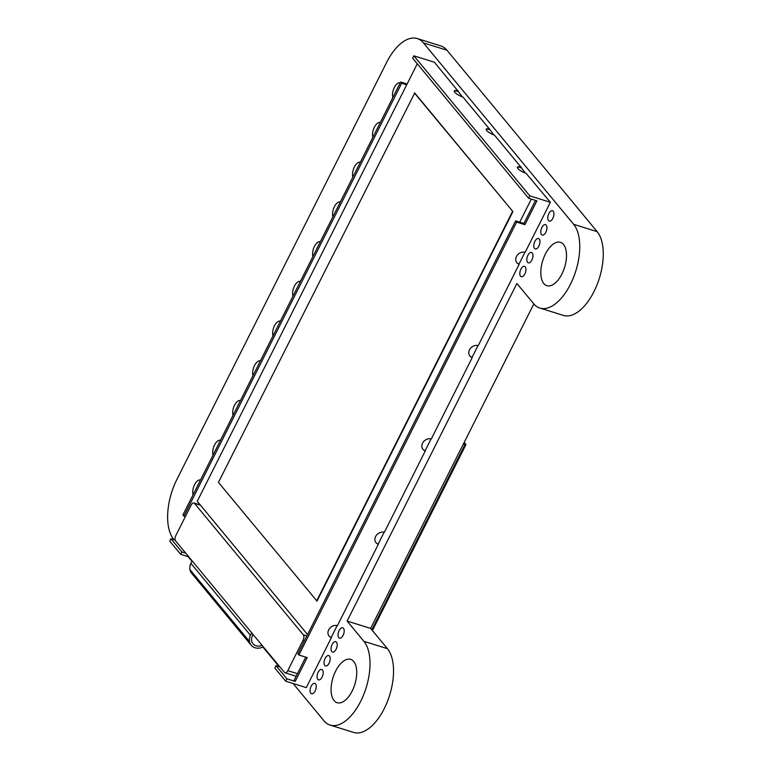 <?xml version="1.0" encoding="UTF-8"?>
<svg xmlns="http://www.w3.org/2000/svg" width="771" height="771" viewBox="0 0 771 771"><rect width="100%" height="100%" fill="white"/><g stroke="black" fill="none" stroke-linecap="round" stroke-linejoin="round"><path stroke-width="1.16" d="M334.084 700.588A22.716 11.42 107.4 0 1 334.209 674.268A22.716 11.42 107.4 0 1 350.689 659.369A22.716 11.42 107.4 0 1 354.814 684.455A22.716 11.42 107.4 0 1 337.139 702.718A22.716 11.42 107.4 0 1 334.084 700.588M213.047 455.054A9.088 4.568 107.4 0 1 214.54 444.973A9.088 4.568 107.4 0 1 220.487 440.27M253.004 375.622A9.088 4.568 107.4 0 1 254.497 365.541A9.088 4.568 107.4 0 1 260.434 360.838M292.951 296.189A9.088 4.568 107.4 0 1 294.445 286.108A9.088 4.568 107.4 0 1 300.391 281.405M332.899 216.757A9.088 4.568 107.4 0 1 334.392 206.676A9.088 4.568 107.4 0 1 340.339 201.973M372.856 137.325A9.088 4.568 107.4 0 1 374.349 127.244A9.088 4.568 107.4 0 1 380.286 122.541M392.834 97.599A9.088 4.568 107.4 0 1 394.318 87.528A9.088 4.568 107.4 0 1 400.265 82.825M352.877 177.041A9.088 4.568 107.4 0 1 354.371 166.96A9.088 4.568 107.4 0 1 360.317 162.257M312.93 256.473A9.088 4.568 107.4 0 1 314.423 246.392A9.088 4.568 107.4 0 1 320.36 241.689M272.973 335.905A9.088 4.568 107.4 0 1 274.466 325.825A9.088 4.568 107.4 0 1 280.413 321.121M233.025 415.338A9.088 4.568 107.4 0 1 234.519 405.257A9.088 4.568 107.4 0 1 240.456 400.554M193.078 494.77A9.088 4.568 107.4 0 1 194.562 484.689A9.088 4.568 107.4 0 1 200.508 479.986M543.825 283.564A22.716 11.42 107.4 0 1 543.95 257.244A22.716 11.42 107.4 0 1 560.43 242.345A22.716 11.42 107.4 0 1 564.565 267.431A22.716 11.42 107.4 0 1 546.88 285.694A22.716 11.42 107.4 0 1 543.825 283.564M520.531 276.24A5.455 2.747 -72.6 0 0 521.263 276.75A5.455 2.747 -72.6 0 0 525.504 272.365A5.455 2.747 -72.6 0 0 524.521 266.342A5.455 2.747 -72.6 0 0 520.56 269.927A5.455 2.747 -72.6 0 0 520.531 276.24M527.528 262.342A5.455 2.747 -72.6 0 0 528.26 262.853A5.455 2.747 -72.6 0 0 532.501 258.468A5.455 2.747 -72.6 0 0 531.508 252.445A5.455 2.747 -72.6 0 0 527.557 256.02A5.455 2.747 -72.6 0 0 527.528 262.342M541.502 234.538A5.455 2.747 -72.6 0 0 542.235 235.049A5.455 2.747 -72.6 0 0 546.485 230.664A5.455 2.747 -72.6 0 0 545.492 224.64A5.455 2.747 -72.6 0 0 541.541 228.216A5.455 2.747 -72.6 0 0 541.502 234.538M548.499 220.641A5.455 2.747 -72.6 0 0 549.231 221.152A5.455 2.747 -72.6 0 0 553.472 216.767A5.455 2.747 -72.6 0 0 552.479 210.743A5.455 2.747 -72.6 0 0 548.528 214.319A5.455 2.747 -72.6 0 0 548.499 220.641M534.515 248.435A5.455 2.747 -72.6 0 0 535.247 248.946A5.455 2.747 -72.6 0 0 539.488 244.561A5.455 2.747 -72.6 0 0 538.505 238.547A5.455 2.747 -72.6 0 0 534.544 242.123A5.455 2.747 -72.6 0 0 534.515 248.435M338.758 637.665A5.455 2.747 -72.6 0 0 339.491 638.176A5.455 2.747 -72.6 0 0 343.731 633.791A5.455 2.747 -72.6 0 0 342.738 627.767A5.455 2.747 -72.6 0 0 338.787 631.343A5.455 2.747 -72.6 0 0 338.758 637.665M331.761 651.562A5.455 2.747 -72.6 0 0 332.494 652.073A5.455 2.747 -72.6 0 0 336.744 647.688A5.455 2.747 -72.6 0 0 335.751 641.665A5.455 2.747 -72.6 0 0 331.79 645.25A5.455 2.747 -72.6 0 0 331.761 651.562M324.774 665.46A5.455 2.747 -72.6 0 0 325.507 665.98A5.455 2.747 -72.6 0 0 329.747 661.595A5.455 2.747 -72.6 0 0 328.754 655.572A5.455 2.747 -72.6 0 0 324.803 659.147A5.455 2.747 -72.6 0 0 324.774 665.46M317.777 679.367A5.455 2.747 -72.6 0 0 318.51 679.877A5.455 2.747 -72.6 0 0 322.76 675.492A5.455 2.747 -72.6 0 0 321.767 669.469A5.455 2.747 -72.6 0 0 317.816 673.044A5.455 2.747 -72.6 0 0 317.777 679.367M310.79 693.264A5.455 2.747 -72.6 0 0 311.523 693.775A5.455 2.747 -72.6 0 0 315.763 689.39A5.455 2.747 -72.6 0 0 314.78 683.376A5.455 2.747 -72.6 0 0 310.819 686.951A5.455 2.747 -72.6 0 0 310.79 693.264M330.142 725.097A46.154 23.217 107.4 0 0 363.633 694.816A46.154 23.217 107.4 0 0 363.893 641.327L347.104 621.06L370.639 628.413L387.418 648.681A46.154 23.217 107.4 0 1 387.158 702.169A46.154 23.217 107.4 0 1 353.677 732.45L330.142 725.097A46.154 23.217 107.4 0 1 323.936 720.76L293.115 683.52M347.104 621.06L516.898 283.468L533.677 303.735A46.154 23.217 107.4 0 0 539.883 308.063L563.418 315.426A46.154 23.217 107.4 0 0 596.899 285.145A46.154 23.217 107.4 0 0 597.159 231.657L446.968 50.24A46.154 23.217 107.4 0 0 440.761 45.903L417.227 38.55A46.154 23.217 107.4 0 1 423.433 42.887L446.968 50.24M533.84 303.928L370.639 628.413M423.433 42.887L573.634 224.303A46.154 23.217 107.4 0 1 573.373 277.791A46.154 23.217 107.4 0 1 539.883 308.063M174.063 539.739L173.735 539.343A46.154 23.217 107.4 0 1 176.935 479.35L386.676 62.326A46.154 23.217 107.4 0 1 417.227 38.55M188.057 556.633L191.921 561.298M262.911 647.042L279.121 666.626M464.229 442.342L465.809 444.25A1.821 0.492 -153.3 0 1 465.935 444.597A1.821 0.492 -153.3 0 1 464.971 444.578L463.352 444.077M262.034 645.317A9.03 7.421 140.4 0 1 252.984 643.756A9.03 7.421 140.4 0 1 252.483 635.67L253.081 634.494M251.703 632.846L250.469 635.304L190.89 563.341L192.133 560.883M190.89 563.341A11.353 9.329 -39.6 0 0 189.945 569.605A11.334 9.31 140.4 0 0 191.622 573.267L251.201 645.231A11.334 9.31 140.4 0 0 263.306 646.85M250.469 635.304A11.353 9.329 140.4 0 0 249.525 641.568A11.334 9.31 140.4 0 0 251.201 645.231M284.451 672.399L175.576 540.885A4.154 2.091 107.4 0 1 175.865 535.488L191.16 505.072A4.154 2.091 107.4 0 1 193.906 502.933A4.154 2.091 107.4 0 1 194.465 503.318L303.35 634.832A4.154 2.091 107.4 0 1 303.061 640.238L287.766 670.654A4.154 2.091 107.4 0 1 285.01 672.794A4.154 2.091 107.4 0 1 284.451 672.399M417.284 63.781L197.241 501.304L307.562 634.562M519.731 222.154L531.315 199.101M414.731 92.992L512.908 211.582L317.006 601.091L218.444 482.376L414.731 92.992M188.799 556.864L180.665 554.32L169.755 541.146L170.95 538.765L175.171 540.086M285.713 681.207L306.27 687.636L331.405 637.588A6.92 5.686 -39.6 0 1 329.072 636.046A6.92 5.686 -39.6 0 1 329.593 628.452A6.92 5.686 -39.6 0 1 337.399 625.667L378.349 544.249A6.92 5.686 -39.6 0 1 376.007 542.707A6.92 5.686 -39.6 0 1 376.527 535.113A6.92 5.686 -39.6 0 1 384.344 532.337L425.293 450.919A6.92 5.686 -39.6 0 1 422.951 449.377A6.92 5.686 -39.6 0 1 423.472 441.783A6.92 5.686 -39.6 0 1 431.278 438.998L472.228 357.58A6.92 5.686 -39.6 0 1 469.896 356.038A6.92 5.686 -39.6 0 1 470.416 348.444A6.92 5.686 -39.6 0 1 478.222 345.668L519.172 264.251A6.92 5.686 -39.6 0 1 516.84 262.709A6.92 5.686 -39.6 0 1 517.36 255.114A6.92 5.686 -39.6 0 1 525.167 252.329L550.369 202.301L529.812 195.873L528.617 198.253L536.895 200.846L524.906 224.679L516.628 222.087L298.897 655.003L307.176 657.586L295.187 681.419L286.918 678.827L285.713 681.207L274.804 668.033L276.008 665.652L279.873 666.857M550.369 202.301L526.082 173.302A6.92 1.86 -153.3 0 1 519.808 170.189A6.92 1.86 -153.3 0 1 517.38 167.143A6.92 1.86 -153.3 0 1 521.042 167.22L494.519 135.185A6.92 1.86 -153.3 0 1 486.202 129.162A6.92 1.86 -153.3 0 1 489.498 129.114L462.976 97.079A6.92 1.86 -153.3 0 1 456.711 93.966A6.92 1.86 -153.3 0 1 454.273 90.93A6.92 1.86 -153.3 0 1 457.945 90.997L462.243 96.838M528.617 198.253L412.649 58.191L413.854 55.811L434.41 62.229L457.945 90.997M413.854 55.811L529.812 195.873M489.489 129.104L493.768 134.906M458.321 91.123A6.92 3.479 -72.6 0 0 458.128 91.527A6.92 3.479 -72.6 0 0 458.032 91.749M489.585 129.856A6.92 3.479 -72.6 0 1 489.681 129.634L489.672 129.624A6.92 1.86 26.7 0 0 489.296 129.509L489.874 129.229L489.296 129.509A6.92 1.86 26.7 0 0 486.154 129.374M521.427 167.336A6.92 3.479 -72.6 0 0 521.235 167.741L525.35 173.051M521.042 167.22L521.235 167.741A6.92 3.479 -72.6 0 0 521.129 167.962M477.991 345.601L472.074 357.368A6.92 3.479 -72.6 0 0 472.112 357.378L472.257 357.571A6.92 3.479 -72.6 0 0 472.266 357.59M519.028 264.01A6.92 3.479 -72.6 0 0 519.047 264.048L524.926 252.262M425.332 450.929A6.92 3.479 -72.6 0 1 425.313 450.91L425.168 450.717A6.92 3.479 -72.6 0 0 425.168 450.717L431.047 438.93M378.195 544.008A6.92 3.479 -72.6 0 0 378.224 544.047L384.103 532.269M331.26 637.347A6.92 3.479 -72.6 0 0 331.279 637.376L337.158 625.599M406.712 84.81L401.672 83.239L183.941 516.146L182.939 514.932L400.669 82.015L407.098 84.029M516.753 262.603A6.92 5.686 140.4 0 0 519.047 264.058L519.191 264.241A6.92 3.479 -72.6 0 0 519.211 264.26M375.93 542.601A6.92 5.686 140.4 0 0 378.214 544.056L378.368 544.239A6.92 3.479 -72.6 0 0 378.388 544.259M328.986 635.94A6.92 5.686 140.4 0 0 331.279 637.395L331.424 637.578A6.92 3.479 -72.6 0 0 331.443 637.598M185.724 553.144L181.86 551.94L180.665 554.32M181.86 551.94L170.95 538.765M286.918 678.827L276.008 665.652M305.779 657.152L294.185 680.205L295.187 681.419M401.672 83.239L400.669 82.015M516.628 222.087L515.626 220.872L297.895 653.779L298.897 655.003M515.626 220.872L523.904 223.455L535.498 200.412M183.941 516.146L185.368 516.589M523.904 223.455L524.906 224.679M422.874 449.271A6.92 5.686 140.4 0 0 425.158 450.727M469.809 355.932A6.92 5.686 140.4 0 0 472.103 357.387M521.235 167.741A6.92 1.86 26.7 0 0 517.322 167.365M458.128 91.527A6.92 1.86 26.7 0 0 454.225 91.151M414.345 92.877L512.908 211.582M512.532 211.466L316.63 600.966M363.893 641.327L387.418 648.681M573.634 224.303L597.159 231.657M464.971 444.578L371.805 629.82M189.945 569.605L249.525 641.568M303.35 634.832L306.868 635.94M194.465 503.318L200.46 505.198M303.061 640.238L304.487 640.682M287.766 670.654L297.461 673.681M372.412 630.553L465.935 444.597M193.906 502.933L200.219 504.909M285.01 672.794L296.16 676.273"/></g></svg>
